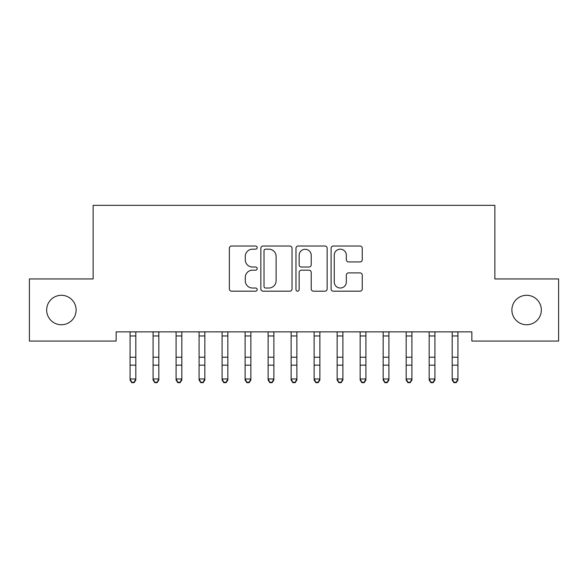 <?xml version="1.0" encoding="UTF-8"?>
<svg xmlns="http://www.w3.org/2000/svg" width="588" height="588" viewBox="0 0 588 588"><rect width="100%" height="100%" fill="white"/><g stroke="black" fill="none" stroke-linecap="round" stroke-linejoin="round"><path stroke-width="0.88" d="M257.184 247.599A1.58 1.58 0 0 0 255.604 246.019L231.613 246.019A2.256 2.256 0 0 0 229.349 248.276L229.349 288.928A2.256 2.256 0 0 0 231.613 291.185L255.604 291.185A1.58 1.58 0 0 0 257.184 289.605A1.58 1.58 0 0 0 255.604 288.024L252.502 288.024A7.225 7.225 0 0 1 245.277 280.799L245.277 277.411A7.225 7.225 0 0 1 252.502 270.179L255.604 270.179A1.58 1.58 0 0 0 257.184 268.598A1.58 1.58 0 0 0 255.604 267.018L252.502 267.018A7.225 7.225 0 0 1 245.277 259.793L245.277 256.405A7.225 7.225 0 0 1 252.502 249.18L255.604 249.18A1.58 1.58 0 0 0 257.184 247.599M511.891 310.016A14.722 14.722 0 0 0 526.62 324.745A14.722 14.722 0 0 0 541.342 310.016A14.722 14.722 0 0 0 526.62 295.294A14.722 14.722 0 0 0 511.891 310.016M46.658 310.016A14.722 14.722 0 0 0 61.38 324.745A14.722 14.722 0 0 0 76.109 310.016A14.722 14.722 0 0 0 61.38 295.294A14.722 14.722 0 0 0 46.658 310.016M360.003 261.939A2.256 2.256 0 0 0 362.259 259.683L362.259 248.276A2.256 2.256 0 0 0 360.003 246.019L333.352 246.019A2.256 2.256 0 0 0 331.095 248.276L331.095 288.928A2.256 2.256 0 0 0 333.352 291.185L360.003 291.185A2.256 2.256 0 0 0 362.259 288.928L362.259 275.155A2.256 2.256 0 0 0 360.003 272.891L348.596 272.891A2.256 2.256 0 0 0 346.339 275.155L346.339 281.983A6.042 6.042 0 0 1 340.298 288.024A6.042 6.042 0 0 1 334.256 281.983L334.256 255.221A6.042 6.042 0 0 1 340.298 249.18A6.042 6.042 0 0 1 346.339 255.221L346.339 259.683A2.256 2.256 0 0 0 348.596 261.939L360.003 261.939M471.855 331.875L116.145 331.875L116.145 341.077L29.4 341.077L29.4 278.955L93.132 278.955L93.132 205.33L494.868 205.33L494.868 278.955L558.6 278.955L558.6 341.077L471.855 341.077L471.855 331.875M292.023 248.276A2.256 2.256 0 0 0 289.766 246.019L263.115 246.019A2.256 2.256 0 0 0 260.859 248.276L260.859 288.928A2.256 2.256 0 0 0 263.115 291.185L289.766 291.185A2.256 2.256 0 0 0 292.023 288.928L292.023 248.276M298.234 246.019L324.885 246.019A2.256 2.256 0 0 1 327.141 248.276L327.141 288.928A2.256 2.256 0 0 1 324.885 291.185L313.478 291.185A2.256 2.256 0 0 1 311.221 288.928L311.221 272.442A2.256 2.256 0 0 0 308.965 270.179L301.394 270.179A2.256 2.256 0 0 0 299.138 272.442L299.138 289.605A1.58 1.58 0 0 1 297.557 291.185A1.58 1.58 0 0 1 295.977 289.605L295.977 248.276A2.256 2.256 0 0 1 298.234 246.019M265.6 249.18A1.58 1.58 0 0 0 264.019 250.76L264.019 286.444A1.58 1.58 0 0 0 265.6 288.024L268.878 288.024A7.225 7.225 0 0 0 276.103 280.799L276.103 256.405A7.225 7.225 0 0 0 268.878 249.18L265.6 249.18M311.221 255.332A6.042 6.042 0 0 0 305.179 249.29A6.042 6.042 0 0 0 299.138 255.332L299.138 264.762A2.256 2.256 0 0 0 301.394 267.018L308.965 267.018A2.256 2.256 0 0 0 311.221 264.762L311.221 255.332M130.066 333.073L130.066 378.973L135.813 378.973L135.813 380.061L134.086 382.67L134.086 382.237L131.786 382.237L131.786 382.67L134.086 382.67M135.813 333.073L135.813 378.973L134.086 382.237M129.772 331.875L130.066 332.595M135.813 332.595L136.107 331.875M131.786 382.67L130.066 380.061L130.066 378.973L131.786 382.237M153.071 333.073L153.071 378.973L158.826 378.973L158.826 380.061L157.099 382.67L157.099 382.237L154.798 382.237L154.798 382.67L157.099 382.67M158.826 333.073L158.826 378.973L157.099 382.237M176.084 333.073L176.084 378.973L181.832 378.973L181.832 380.061L180.104 382.67L180.104 382.237L177.804 382.237L177.804 382.67L180.104 382.67M181.832 333.073L181.832 378.973L180.104 382.237M152.777 331.875L153.071 332.595M158.826 332.595L159.113 331.875M154.798 382.67L153.071 380.061L153.071 378.973L154.798 382.237M175.79 331.875L176.084 332.595M181.832 332.595L182.126 331.875M177.804 382.67L176.084 380.061L176.084 378.973L177.804 382.237M199.089 333.073L199.089 378.973L204.844 378.973L204.844 380.061L203.117 382.67L203.117 382.237L200.817 382.237L200.817 382.67L203.117 382.67M204.844 333.073L204.844 378.973L203.117 382.237M222.095 333.073L222.095 378.973L227.85 378.973L227.85 380.061L226.123 382.67L226.123 382.237L223.822 382.237L223.822 382.67L226.123 382.67M227.85 333.073L227.85 378.973L226.123 382.237M198.795 331.875L199.089 332.595M204.844 332.595L205.131 331.875M200.817 382.67L199.089 380.061L199.089 378.973L200.817 382.237M221.808 331.875L222.095 332.595M227.85 332.595L228.144 331.875M223.822 382.67L222.095 380.061L222.095 378.973L223.822 382.237M245.108 333.073L245.108 378.973L250.856 378.973L250.856 380.061L249.136 382.67L249.136 382.237L246.835 382.237L246.835 382.67L249.136 382.67M250.856 333.073L250.856 378.973L249.136 382.237M244.814 331.875L245.108 332.595M250.856 332.595L251.149 331.875M246.835 382.67L245.108 380.061L245.108 378.973L246.835 382.237M268.113 333.073L268.113 378.973L273.868 378.973L273.868 380.061L272.141 382.67L272.141 382.237L269.841 382.237L269.841 382.67L272.141 382.67M273.868 333.073L273.868 378.973L272.141 382.237M267.827 331.875L268.113 332.595M273.868 332.595L274.162 331.875M269.841 382.67L268.113 380.061L268.113 378.973L269.841 382.237M291.126 333.073L291.126 378.973L296.874 378.973L296.874 380.061L295.154 382.67L295.154 382.237L292.846 382.237L292.846 382.67L295.154 382.67M296.874 333.073L296.874 378.973L295.154 382.237M314.132 333.073L314.132 378.973L319.887 378.973L319.887 380.061L318.159 382.67L318.159 382.237L315.859 382.237L315.859 382.67L318.159 382.67M319.887 333.073L319.887 378.973L318.159 382.237M337.144 333.073L337.144 378.973L342.892 378.973L342.892 380.061L341.165 382.67L341.165 382.237L338.864 382.237L338.864 382.67L341.165 382.67M342.892 333.073L342.892 378.973L341.165 382.237M360.15 333.073L360.15 378.973L365.905 378.973L365.905 380.061L364.178 382.67L364.178 382.237L361.877 382.237L361.877 382.67L364.178 382.67M365.905 333.073L365.905 378.973L364.178 382.237M383.155 333.073L383.155 378.973L388.911 378.973L388.911 380.061L387.183 382.67L387.183 382.237L384.883 382.237L384.883 382.67L387.183 382.67M388.911 333.073L388.911 378.973L387.183 382.237M406.168 333.073L406.168 378.973L411.916 378.973L411.916 380.061L410.196 382.67L410.196 382.237L407.896 382.237L407.896 382.67L410.196 382.67M411.916 333.073L411.916 378.973L410.196 382.237M429.174 333.073L429.174 378.973L434.929 378.973L434.929 380.061L433.202 382.67L433.202 382.237L430.901 382.237L430.901 382.67L433.202 382.67M434.929 333.073L434.929 378.973L433.202 382.237M290.832 331.875L291.126 332.595M296.874 332.595L297.168 331.875M292.846 382.67L291.126 380.061L291.126 378.973L292.846 382.237M313.838 331.875L314.132 332.595M319.887 332.595L320.173 331.875M315.859 382.67L314.132 380.061L314.132 378.973L315.859 382.237M336.851 331.875L337.144 332.595M342.892 332.595L343.186 331.875M338.864 382.67L337.144 380.061L337.144 378.973L338.864 382.237M359.856 331.875L360.15 332.595M365.905 332.595L366.192 331.875M361.877 382.67L360.15 380.061L360.15 378.973L361.877 382.237M382.869 331.875L383.155 332.595M388.911 332.595L389.205 331.875M384.883 382.67L383.155 380.061L383.155 378.973L384.883 382.237M405.874 331.875L406.168 332.595M411.916 332.595L412.21 331.875M407.896 382.67L406.168 380.061L406.168 378.973L407.896 382.237M428.887 331.875L429.174 332.595M434.929 332.595L435.223 331.875M430.901 382.67L429.174 380.061L429.174 378.973L430.901 382.237M452.187 333.073L452.187 378.973L457.934 378.973L457.934 380.061L456.215 382.67L456.215 382.237L453.914 382.237L453.914 382.67L456.215 382.67M457.934 333.073L457.934 378.973L456.215 382.237M451.893 331.875L452.187 332.595M457.934 332.595L458.228 331.875M453.914 382.67L452.187 380.061L452.187 378.973L453.914 382.237M136.085 331.919L129.786 331.919M135.813 357.217L130.066 357.217M135.813 365.17L130.066 365.17M135.813 335.961L130.066 335.961M159.098 331.919L152.799 331.919M158.826 357.217L153.071 357.217M158.826 365.17L153.071 365.17M158.826 335.961L153.071 335.961M182.104 331.919L175.805 331.919M181.832 357.217L176.084 357.217M181.832 365.17L176.084 365.17M181.832 335.961L176.084 335.961M205.116 331.919L198.817 331.919M204.844 357.217L199.089 357.217M204.844 365.17L199.089 365.17M204.844 335.961L199.089 335.961M228.122 331.919L221.823 331.919M227.85 357.217L222.095 357.217M227.85 365.17L222.095 365.17M227.85 335.961L222.095 335.961M251.135 331.919L244.836 331.919M250.856 357.217L245.108 357.217M250.856 365.17L245.108 365.17M250.856 335.961L245.108 335.961M274.14 331.919L267.841 331.919M273.868 357.217L268.113 357.217M273.868 365.17L268.113 365.17M273.868 335.961L268.113 335.961M297.146 331.919L290.854 331.919M296.874 357.217L291.126 357.217M296.874 365.17L291.126 365.17M296.874 335.961L291.126 335.961M320.159 331.919L313.86 331.919M319.887 357.217L314.132 357.217M319.887 365.17L314.132 365.17M319.887 335.961L314.132 335.961M343.164 331.919L336.865 331.919M342.892 357.217L337.144 357.217M342.892 365.17L337.144 365.17M342.892 335.961L337.144 335.961M366.177 331.919L359.878 331.919M365.905 357.217L360.15 357.217M365.905 365.17L360.15 365.17M365.905 335.961L360.15 335.961M389.183 331.919L382.884 331.919M388.911 357.217L383.155 357.217M388.911 365.17L383.155 365.17M388.911 335.961L383.155 335.961M412.195 331.919L405.896 331.919M411.916 357.217L406.168 357.217M411.916 365.17L406.168 365.17M411.916 335.961L406.168 335.961M435.201 331.919L428.902 331.919M434.929 357.217L429.174 357.217M434.929 365.17L429.174 365.17M434.929 335.961L429.174 335.961M458.214 331.919L451.915 331.919M457.934 357.217L452.187 357.217M457.934 365.17L452.187 365.17M457.934 335.961L452.187 335.961"/></g></svg>
